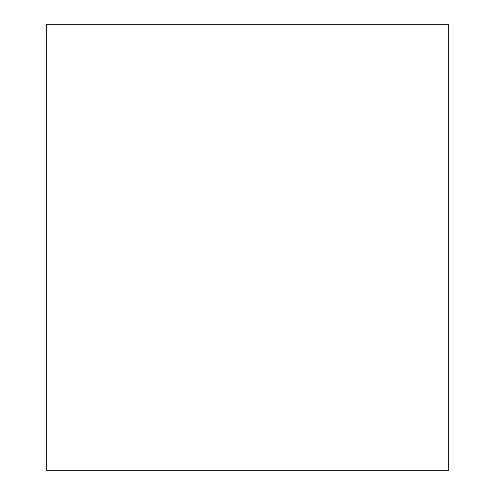 <?xml version="1.0" encoding="UTF-8"?>
<svg xmlns="http://www.w3.org/2000/svg" width="495" height="495" viewBox="0 0 495 495"><rect width="100%" height="100%" fill="white"/><g stroke="black" fill="none" stroke-linecap="round" stroke-linejoin="round"><path stroke-width="0.74" d="M46.307 24.75L46.307 470.25L448.693 470.25L448.693 24.75L46.307 24.75"/></g></svg>
